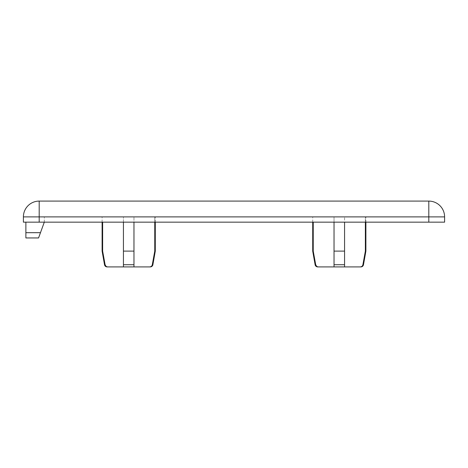 <?xml version="1.0" encoding="UTF-8"?>
<svg xmlns="http://www.w3.org/2000/svg" width="468" height="468" viewBox="0 0 468 468"><rect width="100%" height="100%" fill="white"/><g stroke="black" fill="none" stroke-linecap="round" stroke-linejoin="round"><path stroke-width="0.35" stroke-dasharray="2.34 1.75" d="M365.888 216.889L365.362 216.889L365.888 216.889L365.888 222.154M365.362 222.154L365.362 216.889L334.035 216.889L365.362 216.889L365.362 251.111L362.905 264.73C362.542 266.093 361.659 266.818 360.243 266.906L344.565 266.906L344.565 222.154M155.288 216.889L154.762 216.889L155.288 216.889L155.288 222.154M154.762 222.154L154.762 216.889L102.638 216.889L154.762 216.889L154.762 251.111L152.305 264.73C151.942 266.093 151.059 266.818 149.643 266.906L150.292 266.906M317.708 266.906L318.357 266.906L316.631 266.298M104.516 264.73L105.095 264.73L102.638 251.111L102.112 251.111M315.116 264.73L315.695 264.73L313.238 251.111L312.712 251.111M312.712 222.154L312.712 216.889L334.035 216.889L312.712 216.889M313.238 251.111L313.238 222.154M102.112 222.154L102.112 216.889L102.638 216.889L102.112 216.889M102.638 251.111L102.638 222.154M40.476 232.684L25.88 232.684L25.88 237.949L38.563 237.949L44.308 222.154L44.308 216.889L39.195 216.889L428.805 216.889L39.195 216.889L39.195 222.154L444.6 222.154L444.6 216.889A15.795 15.795 0 0 0 428.805 201.094L428.805 222.154L39.195 222.154L428.805 222.154L428.805 216.889L428.805 222.154M44.308 222.154L44.308 216.889L39.195 216.889L39.195 222.154L25.88 222.154L39.195 222.154L39.195 216.889L39.195 222.154L39.195 216.889L444.6 216.889M39.195 201.094L39.195 216.889L23.4 216.889L23.4 222.154L39.195 222.154M25.88 232.684L25.88 222.154M123.435 222.154L123.435 266.906L123.435 264.73L133.965 264.73L133.965 216.889L133.965 266.906L133.965 264.73L133.965 266.906L149.643 266.906M107.108 266.906L123.435 266.906L123.435 216.889L123.435 251.111L133.965 251.111L133.965 222.154M107.757 266.906L106.031 266.298M155.288 251.111L154.762 251.111M123.435 266.906L133.965 266.906M334.035 222.154L334.035 266.906L334.035 264.73L344.565 264.73L344.565 266.906L344.565 216.889L344.565 251.111L334.035 251.111L334.035 216.889L334.035 266.906L344.565 266.906M318.357 266.906L334.035 266.906M365.888 251.111L365.362 251.111M152.884 264.73L152.305 264.73M363.484 264.73L362.905 264.73"/><path stroke-width="0.7" d="M102.112 251.111L102.638 251.111L105.095 264.73C105.458 266.093 106.341 266.818 107.757 266.906L107.108 266.906A2.632 2.632 0 0 1 104.516 264.73L102.112 251.111L102.112 222.154M363.484 264.73A2.632 2.632 0 0 1 360.892 266.906L360.243 266.906C361.659 266.818 362.548 266.093 362.905 264.73L365.362 251.111L365.888 251.111L363.484 264.73L362.905 264.73M149.643 266.906C151.059 266.818 151.948 266.093 152.305 264.73L154.762 251.111L155.288 251.111L152.884 264.73A2.632 2.632 0 0 1 150.292 266.906L123.435 266.906L123.435 222.154M365.888 222.154L365.888 251.111M365.362 251.111L365.362 222.154M155.288 222.154L155.288 251.111M154.762 251.111L154.762 222.154M316.631 266.298L315.695 264.73C316.058 266.093 316.941 266.818 318.357 266.906L317.708 266.906A2.632 2.632 0 0 1 315.116 264.73L312.712 251.111L312.712 222.154M428.805 222.154L428.805 216.889L444.6 216.889A15.795 15.795 0 0 0 428.805 201.094A15.795 15.795 0 0 1 444.6 216.889L444.6 222.154L23.4 222.154L23.4 216.889A15.795 15.795 0 0 1 39.195 201.094L428.805 201.094L39.195 201.094A15.795 15.795 0 0 0 23.4 216.889L39.195 216.889L39.195 201.094A15.795 15.795 0 0 0 23.4 216.889M40.476 232.684L38.563 237.949L25.88 237.949L25.88 232.684L40.476 232.684L44.308 222.154M25.88 232.684L25.88 222.154M133.965 266.906L133.965 264.73L123.435 264.73L123.435 251.111L133.965 251.111L133.965 264.73L133.965 222.154M123.435 266.906L107.757 266.906M102.638 251.111L102.638 222.154M106.031 266.298L105.095 264.73L104.516 264.73M360.892 266.906L334.035 266.906L334.035 222.154M344.565 266.906L344.565 251.111L344.565 264.73L334.035 264.73L334.035 251.111L344.565 251.111L344.565 222.154M312.712 251.111L313.238 251.111L315.695 264.73L315.116 264.73M334.035 266.906L318.357 266.906M313.238 251.111L313.238 222.154M152.305 264.73L152.884 264.73M428.805 201.094L428.805 216.889L39.195 216.889L39.195 222.154"/></g></svg>
